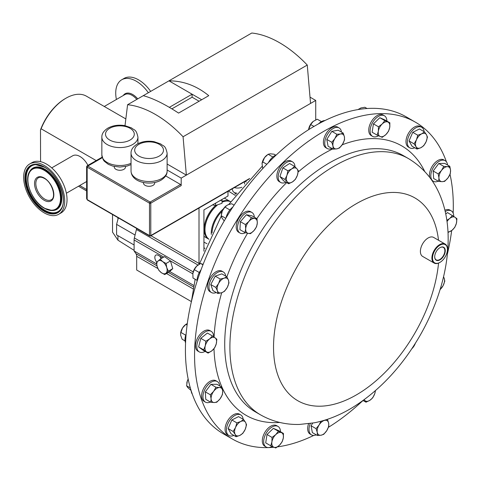<?xml version="1.0" encoding="UTF-8"?>
<svg xmlns="http://www.w3.org/2000/svg" width="481" height="481" viewBox="0 0 481 481"><rect width="100%" height="100%" fill="white"/><g stroke="black" fill="none" stroke-linecap="round" stroke-linejoin="round"><path stroke-width="0.72" d="M434.698 256.692A7.197 4.155 120 0 0 434.968 258.315A7.197 4.155 120 0 0 436.111 259.83A7.197 4.155 120 0 0 442.424 257.143A7.197 4.155 120 0 0 444.6 248.978A7.197 4.155 120 0 0 443.308 247.372A7.197 4.155 120 0 0 439.881 247.715M444.973 248.911A7.468 4.311 120 0 0 439.977 247.661A7.468 4.311 120 0 0 434.698 256.806A7.468 4.311 120 0 0 434.974 258.598A7.468 4.311 120 0 0 441.672 258.55A7.468 4.311 120 0 0 444.973 248.911M213.63 336.778A11.887 6.86 120 0 0 211.544 331.577A11.887 6.86 120 0 0 211.165 331.331A11.887 6.86 120 0 0 199.477 337.854A11.887 6.86 120 0 0 198.906 351.665A11.887 6.86 120 0 0 199.284 351.912A11.887 6.86 120 0 0 205.11 351.389M211.165 331.331L209.818 330.549A11.887 6.86 120 0 0 198.136 337.079A11.887 6.86 120 0 0 197.559 350.889A11.887 6.86 120 0 0 197.938 351.136L199.284 351.912M432.918 260.594A10.54 6.085 120 0 0 439.977 262.361A10.54 6.085 120 0 0 447.426 249.453A10.54 6.085 120 0 0 447.029 246.915A10.54 6.085 120 0 0 437.578 246.993A10.54 6.085 120 0 0 432.918 260.594M439.82 262.446A10.979 6.337 -60 0 1 439.664 262.542A10.979 6.337 -60 0 1 434.175 263.083A10.979 6.337 -60 0 1 432.311 260.702A10.979 6.337 -60 0 1 435.564 248.334A10.979 6.337 -60 0 1 445.153 244.071A10.979 6.337 -60 0 1 447.011 246.452A10.979 6.337 -60 0 1 447.426 249.092A10.979 6.337 -60 0 1 447.426 249.278M434.175 263.083L422.667 256.439A10.979 6.337 -60 0 1 420.803 254.058A10.979 6.337 -60 0 1 424.056 241.684A10.979 6.337 -60 0 1 433.646 237.428L445.153 244.071M415.41 122.174L406.265 116.889A182.954 105.628 120 0 0 246.47 187.921A182.954 105.628 120 0 0 192.286 394.083A182.954 105.628 120 0 0 223.31 433.778L232.455 439.063A182.954 105.628 -60 0 1 201.431 399.362A182.954 105.628 -60 0 1 255.615 193.206A182.954 105.628 -60 0 1 415.41 122.174A182.954 105.628 -60 0 1 446.416 161.808M114.28 166.474L114.28 167.027A5.616 3.241 -0 0 0 117.749 170.021A5.616 3.241 -0 0 0 123.864 169.324A5.616 3.241 -0 0 0 125.511 167.027L125.511 166.474M143.464 182.503L143.464 183.057A5.616 3.241 -0 0 0 146.933 186.051A5.616 3.241 -0 0 0 153.048 185.347A5.616 3.241 -0 0 0 154.696 183.057L154.696 182.503M212.386 204.9L215.614 205.483L222.006 203.313L221.994 199.465M236.249 194.186A2.856 1.647 180 0 1 235.624 193.915A2.856 1.647 180 0 1 234.788 192.749L234.788 192.689M232.143 188.889L232.774 190.879A4.948 2.856 0 0 0 234.145 192.376A4.948 2.856 0 0 0 237.025 193.194M217.153 205.297A21.663 12.506 120 0 0 204.99 229.629L204.99 229.154A21.074 12.169 -60 0 1 217.015 205.321M208.994 239.255A21.663 12.506 -60 0 1 208.646 239.069A21.663 12.506 -60 0 1 204.16 229.154A21.663 12.506 -60 0 1 215.548 205.483M222.006 201.407A21.663 12.506 -60 0 1 230.309 201.551A21.663 12.506 -60 0 1 230.646 201.755M230.639 201.767A21.663 12.506 120 0 0 222.006 202.23M211.285 234.409A21.663 12.506 -60 0 1 211.249 233.243A21.663 12.506 -60 0 1 223.358 208.958M222.258 211.045A21.074 12.169 120 0 0 212.085 232.792M125.836 118.927L86.442 96.182A40.981 23.659 120 0 0 65.951 98.214L65.951 98.214A40.981 23.659 120 0 0 41.113 128.782L96.218 160.588M65.332 98.569L65.951 98.214L65.332 98.569A40.103 23.154 -60 0 0 40.494 129.858L40.566 161.676M87.933 165.374A14.634 8.448 -120 0 0 79.996 156.511A14.634 8.448 -120 0 0 72.679 155.79L51.732 167.881M29.672 163.991L31.986 162.65A29.04 16.763 60 0 1 46.507 164.087A29.04 16.763 60 0 1 65.476 189.676A29.04 16.763 60 0 1 61.027 212.945L58.706 214.285A29.04 16.763 60 0 1 44.186 212.849A29.04 16.763 60 0 1 25.216 187.259A29.04 16.763 60 0 1 29.672 163.991A29.04 16.763 60 0 1 44.186 165.428A29.04 16.763 60 0 1 63.161 191.017A29.04 16.763 60 0 1 58.706 214.285M424.086 131.632A11.887 6.86 120 0 0 421.681 127.279A11.887 6.86 120 0 0 416.287 127.567A11.887 6.86 120 0 0 408.08 137.981A11.887 6.86 120 0 0 409.794 147.859A11.887 6.86 120 0 0 414.766 147.769M421.681 127.279L420.334 126.497A11.887 6.86 120 0 0 414.941 126.792A11.887 6.86 120 0 0 406.734 137.205A11.887 6.86 120 0 0 408.447 147.084L409.794 147.859M243.17 419.282A11.887 6.86 120 0 0 240.765 414.929A11.887 6.86 120 0 0 235.371 415.217A11.887 6.86 120 0 0 227.17 425.631A11.887 6.86 120 0 0 228.884 435.509A11.887 6.86 120 0 0 233.856 435.419M240.765 414.929L239.418 414.147A11.887 6.86 120 0 0 234.031 414.442A11.887 6.86 120 0 0 225.823 424.855A11.887 6.86 120 0 0 227.537 434.734L228.884 435.509M294.997 166.781A11.887 6.86 120 0 0 292.55 161.875A11.887 6.86 120 0 0 279.07 172.228A11.887 6.86 120 0 0 280.663 182.461A11.887 6.86 120 0 0 285.997 182.203M292.55 161.875L291.203 161.099A11.887 6.86 120 0 0 277.723 171.452A11.887 6.86 120 0 0 279.317 181.686L280.663 182.461M386.898 121.086A11.887 6.86 120 0 0 384.433 115.783A11.887 6.86 120 0 0 375.793 118.446A11.887 6.86 120 0 0 372.553 136.363A11.887 6.86 120 0 0 378.505 135.768M384.433 115.783L383.092 115.001A11.887 6.86 120 0 0 374.446 117.665A11.887 6.86 120 0 0 371.206 135.588L372.553 136.363M280.471 431.728A11.887 6.86 120 0 0 278.006 426.425A11.887 6.86 120 0 0 269.366 429.088A11.887 6.86 120 0 0 266.125 447.005A11.887 6.86 120 0 0 272.078 446.416M278.006 426.425L276.665 425.649A11.887 6.86 120 0 0 268.019 428.306A11.887 6.86 120 0 0 264.778 446.23L266.125 447.005M453.739 216.324A11.887 6.86 120 0 0 451.653 211.123A11.887 6.86 120 0 0 451.28 210.876A11.887 6.86 120 0 0 445.214 211.538M451.28 210.876L449.933 210.095A11.887 6.86 120 0 0 444.901 210.215M341.474 132.083A11.887 6.86 120 0 0 339.093 127.928A11.887 6.86 120 0 0 327.609 134.127A11.887 6.86 120 0 0 327.206 148.515A11.887 6.86 120 0 0 331.992 148.503M339.093 127.928L337.746 127.152A11.887 6.86 120 0 0 326.262 133.351A11.887 6.86 120 0 0 325.859 147.739L327.206 148.515M225.697 276.112A11.887 6.86 120 0 0 225.33 274.531A11.887 6.86 120 0 0 223.316 271.957A11.887 6.86 120 0 0 212.939 276.569A11.887 6.86 120 0 0 209.415 289.959A11.887 6.86 120 0 0 211.43 292.538A11.887 6.86 120 0 0 216.222 292.526M223.316 271.957L221.969 271.176A11.887 6.86 120 0 0 211.592 275.793A11.887 6.86 120 0 0 208.069 289.183A11.887 6.86 120 0 0 210.089 291.763L211.43 292.538M447.558 165.025A11.887 6.86 120 0 0 445.147 160.672A11.887 6.86 120 0 0 442.923 160.113A11.887 6.86 120 0 0 432.377 169.252A11.887 6.86 120 0 0 433.267 181.253A11.887 6.86 120 0 0 435.491 181.812A11.887 6.86 120 0 0 438.239 181.163M445.147 160.672L443.807 159.89A11.887 6.86 120 0 0 441.582 159.337A11.887 6.86 120 0 0 432.497 165.819A11.887 6.86 120 0 0 429.767 177.471M219.697 385.888A11.887 6.86 120 0 0 217.292 381.535A11.887 6.86 120 0 0 215.067 380.976A11.887 6.86 120 0 0 204.521 390.115A11.887 6.86 120 0 0 205.411 402.116A11.887 6.86 120 0 0 207.636 402.675A11.887 6.86 120 0 0 210.383 402.026M217.292 381.535L215.951 380.76A11.887 6.86 120 0 0 213.72 380.2A11.887 6.86 120 0 0 203.174 389.339A11.887 6.86 120 0 0 204.064 401.34L205.411 402.116M254.335 217.196A11.887 6.86 120 0 0 251.894 212.452A11.887 6.86 120 0 0 242.989 215.368A11.887 6.86 120 0 0 237.566 226.948A11.887 6.86 120 0 0 240.007 233.038A11.887 6.86 120 0 0 245.478 232.708M251.894 212.452L250.547 211.676A11.887 6.86 120 0 0 241.648 214.592A11.887 6.86 120 0 0 236.219 226.172A11.887 6.86 120 0 0 238.666 232.257L240.007 233.038M450.018 174.375A182.954 105.628 -60 0 1 453.156 213.101M451.665 230.579A182.954 105.628 -60 0 1 447.396 253.974M362.373 401.064A182.954 105.628 -60 0 1 328.427 427.314M313.756 435.413A182.954 105.628 -60 0 1 277.489 446.855M273.954 447.258A182.954 105.628 -60 0 1 232.455 439.063M308.568 423.737A11.887 6.86 120 0 0 310.125 434.084L311.466 434.86A11.887 6.86 120 0 0 316.257 434.842M415.319 343.35A8.225 4.75 -60 0 1 412.728 347.787A8.225 4.75 -60 0 1 411.886 348.659M411.844 348.725L415.53 343.013M257.305 223.034A8.225 4.75 -60 0 1 254.07 230.483A8.225 4.75 -60 0 1 248.268 233.393L250.541 233.64L254.07 230.483L256.565 226.731L257.305 223.034L257.004 218.741L254.732 218.494A8.225 4.75 -60 0 1 257.305 223.034M248.924 221.41A8.225 4.75 -60 0 1 254.732 218.494L251.419 217.652L248.924 221.41L245.394 224.561L245.695 228.86A8.225 4.75 -60 0 1 248.924 221.41M245.695 228.86A8.225 4.75 120 0 0 248.268 233.393L244.955 232.551L245.695 228.86M244.955 232.551L239.929 229.653L240.368 221.657L246.392 214.748L251.978 215.837L257.004 218.741M246.392 214.748L251.419 217.652M240.368 221.657L245.394 224.561M219.474 387.518A8.225 4.75 -60 0 1 222.703 391.239A8.225 4.75 -60 0 1 220.13 398.749L222.402 394.679L222.703 391.239L221.963 387.199L219.474 387.518L215.939 387.241L213.666 391.312A8.225 4.75 -60 0 1 219.474 387.518M211.093 398.821A8.225 4.75 -60 0 1 213.666 391.312L210.353 394.775L211.093 398.821L210.792 402.26L214.328 402.537A8.225 4.75 -60 0 1 211.093 398.821M214.328 402.537A8.225 4.75 120 0 0 220.13 398.749L216.817 402.212L214.328 402.537M210.792 402.26L205.766 399.356L205.327 391.877L210.912 384.343L216.937 384.295L221.963 387.199M210.912 384.343L215.939 387.241M205.327 391.877L210.353 394.775M442.183 181.674A8.225 4.75 -60 0 1 438.949 177.952A8.225 4.75 -60 0 1 441.522 170.448L438.209 173.912L438.949 177.952L438.654 181.397L442.183 181.674L444.672 181.349L447.985 177.886A8.225 4.75 -60 0 1 442.183 181.674M450.559 170.376A8.225 4.75 -60 0 1 447.985 177.886L450.258 173.815L450.559 170.376L449.819 166.33L447.33 166.654A8.225 4.75 -60 0 1 450.559 170.376M447.33 166.654A8.225 4.75 120 0 0 441.522 170.448L443.795 166.378L447.33 166.654M449.819 166.33L444.793 163.432L438.768 163.48L433.183 171.008L433.621 178.493L438.654 181.397M438.768 163.48L443.795 166.378M433.183 171.008L438.209 173.912M440.019 289.79L443.103 285.648L444.799 281.157L444.24 278.403A8.225 4.75 -60 0 1 443.103 285.648A8.225 4.75 -60 0 1 440.121 289.466M443.548 276.773L444.24 278.403A8.225 4.75 120 0 0 443.47 277.11M228.427 280.11A8.225 4.75 -60 0 1 227.297 287.355A8.225 4.75 -60 0 1 221.789 292.695L224.561 291.245L227.297 287.355L228.992 282.858L228.427 280.11L226.828 276.761L224.056 278.21A8.225 4.75 -60 0 1 228.427 280.11M218.548 283.543A8.225 4.75 -60 0 1 224.056 278.21L220.244 279.052L218.548 283.543L215.813 287.44L217.412 290.789A8.225 4.75 -60 0 1 218.548 283.543M217.412 290.789A8.225 4.75 120 0 0 221.789 292.695L217.971 293.536L217.412 290.789M217.971 293.536L212.945 290.632L210.786 284.536L215.217 276.148L221.801 273.857L226.828 276.761M215.217 276.148L220.244 279.052M210.786 284.536L215.813 287.44M342.532 144.258A8.225 4.75 -60 0 1 336.826 148.863A8.225 4.75 -60 0 1 332.99 146.032L333.129 149.152L336.826 148.863L339.484 147.974L342.532 144.258L344.534 139.947L344.402 136.82A8.225 4.75 -60 0 1 342.532 144.258M340.566 133.989A8.225 4.75 -60 0 1 344.402 136.82L343.224 133.099L340.566 133.989L336.868 134.277L334.86 138.588A8.225 4.75 -60 0 1 340.566 133.989M334.86 138.588A8.225 4.75 120 0 0 332.99 146.032L331.818 142.304L334.86 138.588M333.129 149.152L328.096 146.248L326.791 139.4L331.836 131.373L338.197 130.195L343.224 133.099M331.836 131.373L336.868 134.277M326.791 139.4L331.818 142.304M448.009 232.497L452.02 230.303L454.792 227.345L456.391 223.346L456.95 218.753L455.254 217.418A8.225 4.75 -60 0 1 456.391 223.346A8.225 4.75 -60 0 1 452.02 230.303A8.225 4.75 -60 0 1 447.979 231.866M445.743 213.991L447.492 212.578L455.254 217.418A8.225 4.75 120 0 0 449.747 218.44L446.849 220.322M447.029 221.567A8.225 4.75 -60 0 1 449.747 218.44L452.519 215.482M320.887 421.296L319.125 424.933L316.077 428.649L317.256 432.371L317.388 435.497L321.086 435.209L323.749 434.319L326.791 430.603A8.225 4.75 -60 0 1 321.086 435.209A8.225 4.75 -60 0 1 317.256 432.371A8.225 4.75 -60 0 1 319.125 424.933A8.225 4.75 -60 0 1 324.825 420.328A8.225 4.75 -60 0 1 328.661 423.166L327.489 419.438L323.767 420.484M326.791 430.603A8.225 4.75 120 0 0 328.661 423.166L328.8 426.292L326.791 430.603M317.388 435.497L312.361 432.593L311.051 425.745L312.71 423.106M311.051 425.745L316.077 428.649M310.299 423.496A11.887 6.86 120 0 0 311.466 434.86M275.745 434.638A8.225 4.75 -60 0 1 281.451 432.653A8.225 4.75 -60 0 1 283.321 437.932L283.453 433.453L278.403 431.253L275.745 434.638L272.048 437.421L271.909 441.901A8.225 4.75 -60 0 1 275.745 434.638M273.779 447.18A8.225 4.75 -60 0 1 271.909 441.901L270.737 445.785L273.779 447.18L275.781 447.979L279.485 445.196A8.225 4.75 -60 0 1 273.779 447.18M279.485 445.196A8.225 4.75 120 0 0 283.321 437.932L282.143 441.817L279.485 445.196M270.737 445.785L265.704 442.881L267.015 434.517L273.376 428.355L278.403 431.253M267.015 434.517L272.048 437.421M273.376 428.355L278.427 430.549L283.453 433.453M385.912 134.554A8.225 4.75 -60 0 1 380.206 136.538A8.225 4.75 -60 0 1 378.337 131.259L377.158 135.143L382.209 137.338L385.912 134.554L388.57 131.175L389.742 127.291A8.225 4.75 -60 0 1 385.912 134.554M387.872 122.012A8.225 4.75 -60 0 1 389.742 127.291L389.881 122.811L384.83 120.611L382.173 123.996A8.225 4.75 -60 0 1 387.872 122.012M382.173 123.996A8.225 4.75 120 0 0 378.337 131.259L378.469 126.78L382.173 123.996M377.158 135.143L372.132 132.239L373.442 123.876L379.804 117.713L384.854 119.907L389.881 122.811M379.804 117.713L384.83 120.611M373.442 123.876L378.469 126.78M364.123 399.741L366.011 402.194L369.883 400.306L372.715 397.817L374.717 393.783A8.225 4.75 -60 0 1 369.883 400.306A8.225 4.75 -60 0 1 364.664 400.348A8.225 4.75 -60 0 1 364.213 399.675M375.493 390.59L374.717 393.783A8.225 4.75 120 0 0 375.312 390.752M363.083 400.505L366.011 402.194M362.241 401.106A11.887 6.86 120 0 0 363.341 400.649M297.372 175.331A8.225 4.75 -60 0 1 292.532 181.854A8.225 4.75 -60 0 1 287.319 181.896L288.666 183.742L292.532 181.854L295.364 179.365L297.372 175.331L298.334 170.695L296.987 168.849A8.225 4.75 -60 0 1 297.372 175.331M291.775 168.891A8.225 4.75 -60 0 1 296.987 168.849L294.606 166.402L291.775 168.891L287.903 170.779L286.935 175.415A8.225 4.75 -60 0 1 291.775 168.891M286.935 175.415A8.225 4.75 120 0 0 287.319 181.896L284.932 179.449L286.935 175.415M288.666 183.742L283.634 180.838L279.906 176.545L282.876 167.875L289.574 163.498L294.606 166.402M282.876 167.875L287.903 170.779M279.906 176.545L284.932 179.449M240.753 421.5A8.225 4.75 -60 0 1 245.587 422.438A8.225 4.75 -60 0 1 245.208 429.359L246.555 424.759L245.587 422.438L243.584 419.516L240.753 421.5L236.88 422.883L235.534 427.483A8.225 4.75 -60 0 1 240.753 421.5M235.155 434.403A8.225 4.75 -60 0 1 235.534 427.483L233.147 431.481L235.155 434.403L236.123 436.724L239.989 435.341A8.225 4.75 -60 0 1 235.155 434.403M239.989 435.341A8.225 4.75 120 0 0 245.208 429.359L242.821 433.363L239.989 435.341M236.123 436.724L231.09 433.82L228.12 428.583L231.854 419.979L238.552 416.618L243.584 419.516M231.854 419.979L236.88 422.883M228.12 428.583L233.147 431.481M420.905 147.691A8.225 4.75 -60 0 1 416.065 146.753A8.225 4.75 -60 0 1 416.45 139.833L414.063 143.837L416.065 146.753L417.033 149.074L420.905 147.691L423.737 145.713L426.118 141.709A8.225 4.75 -60 0 1 420.905 147.691M426.497 134.788A8.225 4.75 -60 0 1 426.118 141.709L427.465 137.109L426.497 134.788L424.495 131.872L421.663 133.85A8.225 4.75 -60 0 1 426.497 134.788M421.663 133.85A8.225 4.75 120 0 0 416.45 139.833L417.791 135.233L421.663 133.85M424.495 131.872L419.468 128.968L412.764 132.329L409.036 140.933L412.007 146.17L417.033 149.074M412.764 132.329L417.791 135.233M409.036 140.933L414.063 143.837M324.964 120.539A11.887 6.86 120 0 0 318.488 123.876M321.428 121.621L317.268 119.216L313.197 121.428L310.684 124.537L308.58 129.708M313.42 121.254A8.225 4.75 120 0 0 313.317 121.332L313.197 121.428A8.225 4.75 120 0 0 308.826 128.379A8.225 4.75 -60 0 0 308.61 129.497L308.598 129.551A8.225 4.75 -60 0 1 308.61 129.497M313.967 126.431L310.684 124.537M186.117 334.115A11.887 6.86 120 0 0 185.564 342.851M187.295 323.575L185.876 324.356L182.576 327.922L180.634 333.261L180.706 335.365L182.137 339.237L185.065 340.927M187.097 325.06L185.876 324.356M185.726 335.215L180.826 332.389M185.961 324.29L185.395 324.735A8.225 4.75 120 0 0 182.576 327.922A8.225 4.75 120 0 0 180.682 332.894L180.634 333.261M201.064 269.775A11.887 6.86 120 0 0 197.162 281.06M203.096 264.436L200.649 263.468L196.693 266.107L194.288 269.637L192.833 273.521A8.225 4.75 120 0 0 192.821 273.617M202.952 264.803L200.649 263.468M199.29 272.523L194.288 269.637M197.547 265.356L197.589 265.32A8.225 4.75 120 0 0 197.547 265.356A8.225 4.75 120 0 0 196.693 266.107A8.225 4.75 120 0 0 192.857 273.37L192.977 278L197.132 280.399M367.033 108.514L364.887 107.269L360.816 107.966L358.339 109.518M358.958 108.953L358.664 109.181A8.225 4.75 120 0 0 358.225 109.548M191.143 390.662A11.887 6.86 120 0 0 192.304 394.143M188.179 379.118L187.319 381.006L186.61 385.786L187.704 387.488L191.095 390.518M190.32 387.933L186.61 385.786M188.167 379.058A8.225 4.75 120 0 0 187.319 381.006A8.225 4.75 120 0 0 186.808 383.098A8.225 4.75 120 0 0 186.796 383.189M276.353 154.888A11.887 6.86 120 0 0 268.41 162.656M275.733 155.135L274.152 154.221L270.364 153.8L268.127 154.269L264.562 157.588L262.043 163.588L262.752 168.615M272.847 156.992L268.127 154.269M266.835 164.28L262.548 161.802M266.931 155.159A8.225 4.75 120 0 0 266.775 155.279A8.225 4.75 120 0 0 264.562 157.588A8.225 4.75 120 0 0 262.067 163.438A8.225 4.75 120 0 0 262.055 163.522M232.846 207.046A11.887 6.86 120 0 0 226.04 217.887M234.103 205.146L231.644 203.728L227.519 204.96L224.946 207.089L222.3 210.943L221.212 215.692L221.921 217.863L224.218 220.953M229.9 209.95L224.946 207.089M225.775 218.326L221.212 215.692M226.19 205.802A8.225 4.75 120 0 0 226.124 205.856A8.225 4.75 120 0 0 222.3 210.943A8.225 4.75 120 0 0 221.41 214.015A8.225 4.75 120 0 0 221.386 214.213M150.673 91.396A29.04 16.763 -120 0 0 124.056 78.421L121.741 79.762A29.04 16.763 -120 0 0 116.402 99.477M148.352 92.737A29.04 16.763 -120 0 0 121.741 79.762M86.628 189.526L79.708 185.534M41.113 128.782L40.494 129.858M204.99 229.629A21.663 12.506 120 0 0 208.994 239.243M160.047 256.337A4.978 2.874 -120 0 0 161.147 258.586M234.403 187.584A6.932 3.998 0 0 0 241.883 187.211M244.57 184.079A6.932 3.998 0 0 0 244.57 184.049L244.57 181.716M222.006 200.06L219.474 200.92M215.614 203.144L215.614 205.483M157.185 266.648A7.317 4.227 60 0 1 157.864 261.117A7.317 4.227 60 0 1 162.644 261.598L160.149 259.163L156.505 262.53L157.185 266.648L158.784 270.226L161.285 272.655A7.317 4.227 60 0 1 157.185 266.648M166.071 273.136A7.317 4.227 60 0 1 161.285 272.655L164.712 274.555L168.35 271.188L166.751 267.604A7.317 4.227 60 0 1 166.071 273.136M166.751 267.604A7.317 4.227 -120 0 0 162.644 261.598L166.071 263.492L166.751 267.604M160.149 259.163L164.55 256.626L170.472 260.949L172.751 268.645L169.114 272.012L164.712 274.555M172.751 268.645L168.35 271.188M170.472 260.949L166.071 263.492M162.548 257.78L158.345 255.357A4.978 2.874 -120 0 0 155.856 255.11A4.978 2.874 -120 0 0 156.806 262.181M136.622 228.433A7.317 4.227 -60 0 1 136.424 229.485L134.361 237.945A7.317 4.227 120 0 0 134.103 239.953L134.103 250.974L136.009 253.734A7.317 4.227 -60 0 1 136.682 256.301L136.682 270.015L191.366 301.587M203.932 251.172L203.932 209.89L227.988 196.007L227.988 191.288M199.008 208.02L199.008 263.456A7.317 4.227 -60 0 1 198.948 264.388M193.813 285.443L169.667 271.5M156.638 263.979L134.103 250.974M199.11 101.238L192.099 97.192L171.879 108.862M201.701 99.741L192.099 94.204L169.33 107.347M192.099 97.192L192.099 94.204L168.957 80.838L127.591 104.72A103.187 59.572 60 0 1 183.069 136.754L186.357 175.126L167.123 164.021M310.017 97.138L315.728 100.439L310.552 103.427L307.263 65.049A103.187 59.572 60 0 0 251.785 33.021L168.957 80.838C183.339 80.844 196.609 85.786 208.76 95.665L178.583 113.089C164.851 104.118 153.078 98.316 143.266 95.671M315.728 100.439L315.728 119.877M125.006 125.655L127.591 104.72M310.552 103.427L181.187 178.114L181.187 185.618L150.781 203.168A0.914 0.529 180 0 1 149.489 203.168L87.163 167.184L87.163 199.567A0.914 0.529 120 0 0 87.35 199.988L86.628 198.599L87.163 199.567L149.489 235.552L149.489 203.168A0.914 0.529 -60 0 1 150.138 202.05L180.537 184.494A0.914 0.529 60 0 1 181.187 185.618M307.263 65.049L183.069 136.754M165.68 175.92L180.537 184.494M181.187 178.114L167.123 169.997M102.267 157.714L87.163 166.438L87.163 167.184A0.914 0.529 120 0 1 87.807 166.065L150.138 202.05A0.914 0.529 -120 0 1 150.781 203.168L150.781 235.552L249.669 178.463M118.332 217.875L116.594 224.368L116.594 234.884L134.103 244.991M117.941 235.66L117.941 240.169L112.536 232.155L112.536 214.526M228.397 191.053L235.311 195.406M206.992 243.741L203.932 242.129M117.941 240.169L134.103 250.354M203.932 247.835L205.032 248.412M246.362 182.058L245.172 181.367M135.071 235.035L116.594 224.368M208.093 353.114L211.905 350.757A8.225 4.75 120 0 1 206.397 351.779A8.225 4.75 -60 0 1 205.267 345.845L203.667 349.837L208.093 353.114L203.066 350.21L198.635 346.939L200.793 338.347L207.383 333.032L212.41 335.936L209.638 338.895A8.225 4.75 -60 0 1 215.145 337.872A8.225 4.75 -60 0 1 216.282 343.801A8.225 4.75 -60 0 1 211.905 350.757L214.682 347.799L216.282 343.801L216.841 339.207L212.41 335.936M205.267 345.845A8.225 4.75 -60 0 1 209.638 338.895L205.826 341.251L205.267 345.845M198.635 346.939L203.667 349.837M200.793 338.347L205.826 341.251M44.829 199.164A12.734 7.353 60 0 1 36.514 187.945A12.734 7.353 60 0 1 38.462 177.742C39.953 176.864 41.925 177.086 44.378 178.415C52.279 182.347 56.487 197.823 51.196 199.795A12.734 7.353 60 0 1 44.829 199.164M44.186 178A13.642 7.876 60 0 1 53.836 194.709A13.642 7.876 60 0 1 44.186 200.276A13.642 7.876 60 0 1 34.542 183.568A13.642 7.876 60 0 1 44.186 178M137.939 143.675L137.939 137.151A18.044 10.42 180 0 1 132.654 144.516A18.044 10.42 180 0 1 112.993 146.777A18.044 10.42 180 0 1 101.852 137.151L101.852 155.08A18.044 10.42 -0 0 0 112.007 164.448A18.044 10.42 -0 0 0 131.036 163.275M167.123 171.104L167.123 153.18A18.044 10.42 180 0 1 161.838 160.546A18.044 10.42 180 0 1 142.178 162.806A18.044 10.42 180 0 1 131.036 153.18L131.036 171.104A18.044 10.42 -0 0 0 142.178 180.73A18.044 10.42 -0 0 0 161.838 178.475A18.044 10.42 -0 0 0 167.123 171.104C167.232 174.459 165.217 177.477 161.081 180.147C150.962 186.075 131.499 182.882 131.036 171.104M130.068 140.037A14.382 8.303 0 0 0 130.068 128.295A14.382 8.303 0 0 0 109.722 128.295A14.382 8.303 0 0 0 109.722 140.037A14.382 8.303 0 0 0 130.068 140.037M159.253 156.066A14.382 8.303 0 0 0 159.253 144.318A14.382 8.303 0 0 0 138.907 144.318A14.382 8.303 0 0 0 138.907 156.066A14.382 8.303 0 0 0 159.253 156.066M35.72 164.634L44.312 167.178C57.96 174.29 67.947 199.308 61.177 208.724A26.689 15.41 60 0 1 44.438 210.78A26.689 15.41 60 0 1 26.112 183.598A26.689 15.41 60 0 1 35.72 164.634A26.689 15.41 60 0 1 44.222 167.075M44.186 166.907A27.225 15.717 60 0 1 63.438 200.252A27.225 15.717 60 0 1 44.186 211.369A27.225 15.717 60 0 1 24.94 178.024A27.225 15.717 60 0 1 44.186 166.907M61.315 208.489A26.413 15.248 60 0 1 44.901 210.293A26.413 15.248 60 0 1 26.798 183.58A26.413 15.248 60 0 1 35.991 164.628M29.642 171.537A23.605 13.63 60 0 1 44.438 169.721A23.605 13.63 60 0 1 60.654 193.765A23.605 13.63 60 0 1 52.158 210.534L44.312 208.237C32.299 201.864 23.539 180.315 29.642 171.537L29.93 171.068A23.882 13.787 60 0 1 44.901 169.228A23.882 13.787 60 0 1 61.297 193.554A23.882 13.787 60 0 1 52.706 210.522L52.158 210.534A23.605 13.63 60 0 1 44.438 208.267M44.186 170.304A23.064 13.318 60 0 1 60.498 198.551A23.064 13.318 60 0 1 44.186 207.972A23.064 13.318 60 0 1 27.88 179.72A23.064 13.318 60 0 1 44.186 170.304M137.734 98.864A15.236 8.796 -120 0 0 123.274 95.503M136.82 99.393A14.634 8.448 -120 0 0 124.783 94.637L104.275 106.475M230.273 379.756A147.944 85.414 -60 0 1 274.092 213.047A147.944 85.414 -60 0 1 403.306 155.61L408.483 158.598A147.944 85.414 -60 0 0 279.269 216.035A147.944 85.414 -60 0 0 235.45 382.744A147.944 85.414 -60 0 0 260.54 414.85L255.363 411.862A147.944 85.414 -60 0 1 230.273 379.756M279.828 422.462A155.585 89.827 -60 0 1 219.757 381.595A155.585 89.827 -60 0 1 213.991 348.689M214.081 337.103A155.585 89.827 -60 0 1 221.699 292.725M226.876 276.846A155.585 89.827 -60 0 1 247.577 233.249M256.854 218.651A155.585 89.827 -60 0 1 286.682 182.594M298.172 171.988A155.585 89.827 -60 0 1 332.714 148.918M342.171 144.811A155.585 89.827 -60 0 1 424.723 171.495M438.552 263.089A117.093 67.605 -60 0 1 364.983 389.406A117.093 67.605 -60 0 1 277.928 375.318A117.093 67.605 -60 0 1 329.713 224.152A117.093 67.605 -60 0 1 434.728 223.322A117.093 67.605 -60 0 1 438.51 240.235M193.158 288.907L166.504 273.515M157.9 268.548L136.682 256.301M193.518 286.941L168.386 272.432M156.968 265.837L136.009 253.734M163.762 257.076L134.103 239.953M192.797 273.833L170.46 260.942M193.188 271.909L134.361 237.945M197.986 265.025L136.424 229.485M199.008 263.456L150.998 235.738M150.138 235.924A0.914 0.529 -60 0 1 149.681 235.973A0.914 0.529 -60 0 1 149.489 235.552A0.914 0.529 180 0 0 150.781 235.552A0.914 0.529 60 0 1 150.595 235.973L249.038 179.136M117.941 217.646L117.941 219.348M447.426 249.453L447.426 249.092M439.977 262.361L439.664 262.542M137.939 137.151C136.117 128.704 134.301 130.531 131.547 127.916L124.832 125.625C118.542 124.597 112.897 125.427 107.894 128.114C103.746 130.802 101.731 133.814 101.852 137.151M167.123 153.18C165.302 144.733 163.486 146.561 160.732 143.945L154.016 141.648C147.727 140.626 142.081 141.456 137.079 144.138C132.93 146.831 130.916 149.844 131.036 153.18M224.344 198.106L230.309 201.551M66.366 193.236L86.628 181.535M433.267 181.253L431.956 180.495M260.54 414.85C272.547 421.627 285.54 424.819 299.513 424.44L314.261 422.817C327.447 420.178 340.277 415.025 352.759 407.377C379.305 390.752 401.557 367.093 419.516 336.405C445.466 291.678 455.88 239.532 441.997 200.433C435.66 182.233 424.489 168.284 408.483 158.598M266.775 155.279L267.147 154.99M221.41 214.015L221.344 214.478M78.493 186.231L86.628 190.933M203.932 236.351L208.646 239.069M102.116 157.185L87.085 165.861L86.628 166.654L86.628 198.599M87.35 199.988L149.681 235.973A0.914 0.914 0 0 0 150.595 235.973M131.036 164.586L126.972 166.125L119.883 167.045L112.867 166.137L108.363 164.382L104.287 161.213L103.211 159.752L101.852 155.08M191.33 301.978L195.154 279.257M199.326 264.165L221.248 216.095M228.77 204.437L262.139 166.318"/></g></svg>
